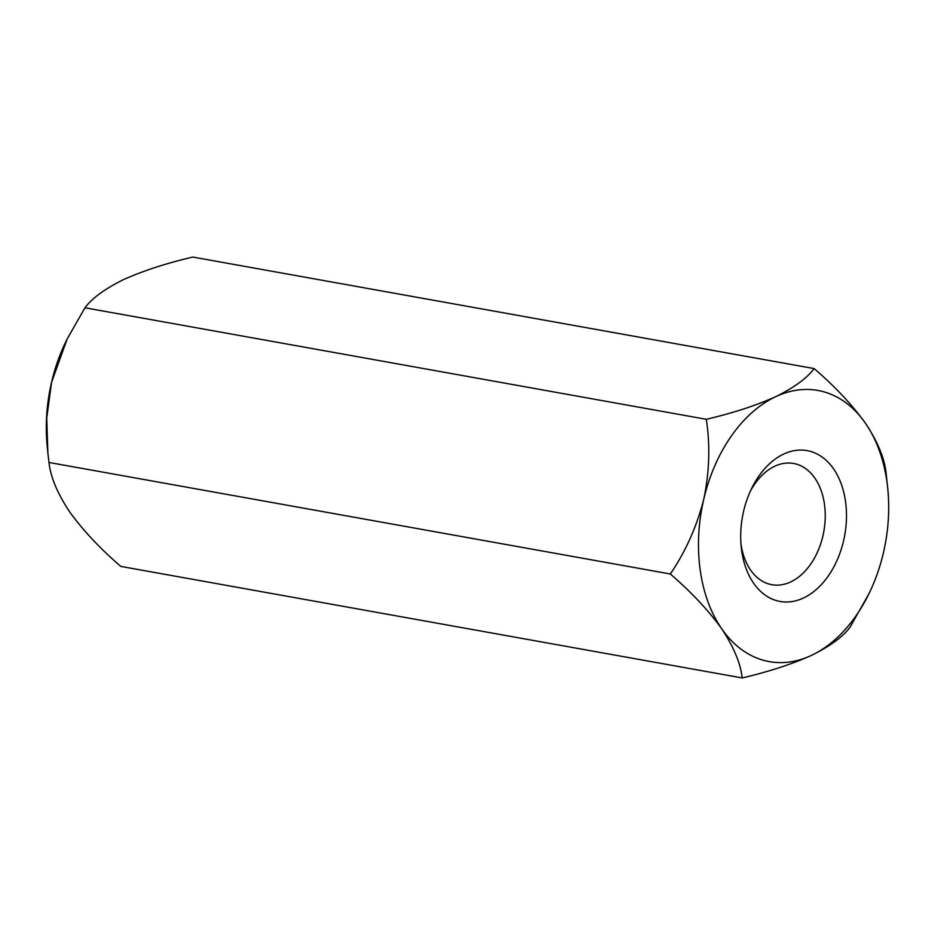 <?xml version="1.0" encoding="UTF-8"?>
<svg xmlns="http://www.w3.org/2000/svg" width="935" height="935" viewBox="0 0 935 935"><rect width="100%" height="100%" fill="white"/><g stroke="black" fill="none" stroke-linecap="round" stroke-linejoin="round"><path stroke-width="1.4" d="M742.191 677.945C740.637 663.488 733.8 647.09 721.668 628.729A137.749 93.418 -79.8 0 0 811.533 655.353C791.828 664.212 768.722 671.739 742.191 677.945L120.849 566.423C100.022 548.506 82.911 530.262 69.494 511.667C57.467 493.516 50.619 477.119 48.971 462.463L47.849 452.68L46.75 418.062L51.554 382.345L67.238 338.844L84.956 307.779C92.168 298.113 105.012 288.74 123.467 279.647C143.125 270.811 166.243 263.273 192.809 257.055L814.151 368.577C834.978 386.494 852.089 404.738 865.506 423.333C877.533 441.484 884.381 457.881 886.029 472.537L887.806 489.017A137.749 93.418 -79.8 0 1 883.446 552.655A137.749 93.418 -79.8 0 1 869.059 593.503A137.749 93.418 -79.8 0 1 811.533 655.353C829.953 646.284 842.797 636.91 850.044 627.221L869.059 593.503M670.325 573.985C685.554 551.638 696.692 526.779 703.728 499.407A137.749 93.418 -79.8 0 0 721.668 628.729C708.461 610.368 691.351 592.112 670.325 573.985L48.971 462.463M706.299 419.301C732.83 413.095 755.936 405.568 775.641 396.709A137.749 93.418 100.2 0 0 703.728 499.407C709.455 472.14 710.319 445.434 706.299 419.301L84.956 307.779M814.151 368.577C806.905 378.266 794.06 387.639 775.641 396.709A137.749 93.418 -79.8 0 1 865.506 423.333A137.749 93.418 -79.8 0 1 887.806 489.017M740.917 543.434A61.581 41.759 100.2 0 0 771.842 584.691A61.581 41.759 100.2 0 0 790.741 581.897A61.581 41.759 100.2 0 0 824.483 504.444A61.581 41.759 100.2 0 0 793.593 463.456A61.581 41.759 100.2 0 0 774.694 466.261A61.581 41.759 100.2 0 0 750.267 491.389M783.612 454.106A76.612 51.951 -79.8 0 1 845.707 502.866A76.612 51.951 -79.8 0 1 801.727 598.774A76.612 51.951 -79.8 0 1 741.186 546.613A76.612 51.951 -79.8 0 1 751.611 488.502A76.612 51.951 -79.8 0 1 783.612 454.106M67.238 338.844L65.941 341.497A137.749 93.418 100.2 0 0 51.554 382.345A137.749 93.418 -79.8 0 0 47.194 445.983L47.849 452.68"/></g></svg>
